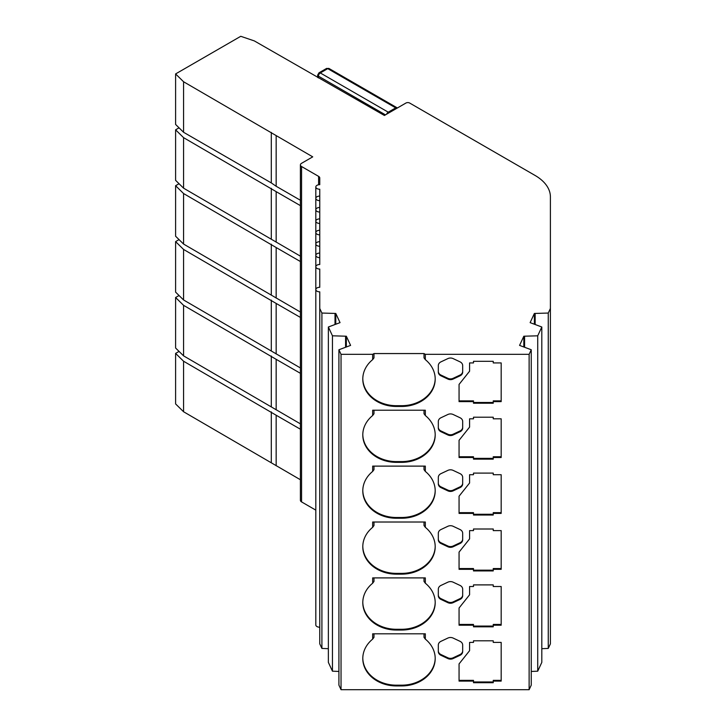 <?xml version="1.0" encoding="UTF-8"?>
<svg xmlns="http://www.w3.org/2000/svg" width="726" height="726" viewBox="0 0 726 726"><rect width="100%" height="100%" fill="white"/><g stroke="black" fill="none" stroke-linecap="round" stroke-linejoin="round"><path stroke-width="1.09" d="M424.011 633.807L424.011 637.337L425.327 639.116A33.568 27.406 -0 0 1 435.201 658.527A33.568 27.406 -0 0 1 401.632 685.934L396.369 685.934A33.568 27.406 -0 0 1 362.791 658.527A33.568 27.406 -0 0 1 372.665 639.116L372.665 633.807L425.327 633.807L425.327 639.116M424.011 577.905L424.011 581.444L425.327 583.214A33.568 27.406 -0 0 1 435.201 602.634A33.568 27.406 -0 0 1 401.632 630.041L396.369 630.041A33.568 27.406 -0 0 1 362.791 602.634A33.568 27.406 -0 0 1 372.665 583.214L372.665 577.905L425.327 577.905L425.327 583.214M424.011 522.012L424.011 525.542L425.327 527.321A33.568 27.406 -0 0 1 435.201 546.732A33.568 27.406 -0 0 1 401.632 574.148L396.369 574.148A33.568 27.406 -0 0 1 362.791 546.732A33.568 27.406 -0 0 1 372.665 527.321L372.665 522.012L425.327 522.012L425.327 527.321M424.011 466.119L424.011 469.649L425.327 471.428A33.568 27.406 -0 0 1 435.201 490.84A33.568 27.406 -0 0 1 401.632 518.246L396.369 518.246A33.568 27.406 -0 0 1 362.791 490.84A33.568 27.406 -0 0 1 372.665 471.428L372.665 466.119L425.327 466.119L425.327 471.428M425.327 354.324L425.327 359.633L424.011 357.854L424.011 353.562L425.327 354.324L529.127 354.324L531.25 349.76L519.571 345.394L523.827 336.22L537.721 335.811L541.805 327.009L541.805 662.384L537.721 671.187L537.721 335.811M425.327 359.633A33.568 27.406 -0 0 1 435.201 379.045A33.568 27.406 -0 0 1 401.632 406.46L396.369 406.46A33.568 27.406 -0 0 1 362.791 379.045A33.568 27.406 -0 0 1 372.665 359.633L372.665 354.324L373.981 353.562L424.011 353.562M424.011 410.217L424.011 413.756L425.327 415.526A33.568 27.406 -0 0 1 435.201 434.947A33.568 27.406 -0 0 1 401.632 462.353L396.369 462.353A33.568 27.406 -0 0 1 362.791 434.947A33.568 27.406 -0 0 1 372.665 415.526L372.665 410.217L425.327 410.217L425.327 415.526M372.665 354.324L341.038 354.324L338.915 349.76L350.594 345.394L346.338 336.22L332.444 335.802L328.361 326.999L340.04 322.634L335.784 313.46L321.908 313.051L319.767 308.486L319.767 291.852A3.948 2.278 180 0 1 316.972 291.18A3.948 2.278 180 0 1 315.81 289.565L315.81 624.941A3.948 2.278 0 0 0 316.972 626.556A3.948 2.278 0 0 0 319.767 627.228M315.81 266.769L315.81 289.565A3.948 2.278 180 0 1 319.767 287.287L319.767 269.047A3.948 2.278 180 0 1 316.972 268.375A3.948 2.278 180 0 1 315.81 266.769A3.948 2.278 180 0 1 319.767 264.491L319.767 257.648A3.948 2.278 180 0 1 316.972 256.977A3.948 2.278 180 0 1 315.81 255.361A3.948 2.278 180 0 1 319.767 253.084L319.767 257.648M315.81 522.339L315.81 186.963A3.948 2.278 180 0 1 319.767 184.676L319.767 177.988L319.767 184.676M319.767 223.445L319.767 246.241A3.948 2.278 180 0 1 316.972 245.579A3.948 2.278 180 0 1 315.81 243.963A3.948 2.278 180 0 1 319.767 241.685L319.767 234.843A3.948 2.278 180 0 1 316.972 234.171A3.948 2.278 180 0 1 315.81 232.565A3.948 2.278 180 0 1 319.767 230.287L319.767 223.445A3.948 2.278 180 0 1 316.972 222.773A3.948 2.278 180 0 1 315.81 221.158A3.948 2.278 180 0 1 319.767 218.88L319.767 212.037A3.948 2.278 180 0 1 316.972 211.375A3.948 2.278 180 0 1 315.81 209.76A3.948 2.278 180 0 1 319.767 207.482L319.767 200.639A3.948 2.278 180 0 1 316.972 199.977A3.948 2.278 180 0 1 315.81 198.361A3.948 2.278 180 0 1 319.767 196.084L319.767 189.241A3.948 2.278 180 0 1 316.972 188.569A3.948 2.278 180 0 1 315.81 186.963M315.81 590.737A3.948 2.278 0 0 0 315.81 590.746L315.81 221.158M318.605 184.776L318.605 176.373L301.562 166.526A3.948 2.278 180 0 1 300.401 164.92A3.948 2.278 180 0 1 301.562 163.305L312.734 156.852L183.578 81.757L175.601 73.925L240.76 36.3L254.327 40.91L384.408 115.47L405.943 103.038A2.632 1.525 180 0 1 409.664 103.038L534.98 175.393A52.662 30.401 0 0 1 550.399 196.891L550.399 308.486L548.257 313.051L534.381 313.46L530.125 322.634L541.805 327.009M318.605 176.373A3.948 2.278 180 0 1 319.767 177.988M319.767 269.047L319.767 287.287L319.767 269.047M473.497 682.712L473.497 681.097L459.059 681.097L459.059 663.9L469.586 650.678L469.586 642.401L473.497 642.401L473.497 640.795L493.244 640.795L493.244 642.401L501.176 642.401L501.176 681.097L493.244 681.097L493.244 682.712L473.497 682.712M453.133 638.072L460.048 641.33A5.263 4.302 -0 0 1 462.68 645.06L462.68 651.576A5.263 4.302 -0 0 1 460.048 655.297L453.133 658.555A5.263 4.302 -0 0 1 447.869 658.555L440.954 655.297A5.263 4.302 -0 0 1 438.322 651.576L438.322 645.06A5.263 4.302 -0 0 1 440.954 641.33L447.869 638.072A5.263 4.302 -0 0 1 453.133 638.072M473.497 626.819L473.497 625.204L459.059 625.204L459.059 608.007L469.586 594.785L469.586 586.508L473.497 586.508L473.497 584.893L493.244 584.893L493.244 586.508L501.176 586.508L501.176 625.204L493.244 625.204L493.244 626.819L473.497 626.819M453.133 582.179L460.048 585.437A5.263 4.302 -0 0 1 462.68 589.158L462.68 595.674A5.263 4.302 -0 0 1 460.048 599.404L453.133 602.662A5.263 4.302 -0 0 1 447.869 602.662L440.954 599.404A5.263 4.302 -0 0 1 438.322 595.674L438.322 589.158A5.263 4.302 -0 0 1 440.954 585.437L447.869 582.179A5.263 4.302 -0 0 1 453.133 582.179M473.497 570.917L473.497 569.311L459.059 569.311L459.059 552.114L469.586 538.892L469.586 530.615L473.497 530.615L473.497 529L493.244 529L493.244 530.615L501.176 530.615L501.176 569.311L493.244 569.311L493.244 570.917L473.497 570.917M453.133 526.286L460.048 529.544A5.263 4.302 -0 0 1 462.68 533.265L462.68 539.781A5.263 4.302 -0 0 1 460.048 543.502L453.133 546.76A5.263 4.302 -0 0 1 447.869 546.76L440.954 543.502A5.263 4.302 -0 0 1 438.322 539.781L438.322 533.265A5.263 4.302 -0 0 1 440.954 529.544L447.869 526.286A5.263 4.302 -0 0 1 453.133 526.286M473.497 515.024L473.497 513.409L459.059 513.409L459.059 496.212L469.586 482.99L469.586 474.713L473.497 474.713L473.497 473.107L493.244 473.107L493.244 474.713L501.176 474.713L501.176 513.409L493.244 513.409L493.244 515.024L473.497 515.024M453.133 470.384L460.048 473.642A5.263 4.302 -0 0 1 462.68 477.372L462.68 483.888A5.263 4.302 -0 0 1 460.048 487.609L453.133 490.867A5.263 4.302 -0 0 1 447.869 490.867L440.954 487.609A5.263 4.302 -0 0 1 438.322 483.888L438.322 477.372A5.263 4.302 -0 0 1 440.954 473.642L447.869 470.384A5.263 4.302 -0 0 1 453.133 470.384M473.497 459.131L473.497 457.516L459.059 457.516L459.059 440.319L469.586 427.097L469.586 418.82L473.497 418.82L473.497 417.205L493.244 417.205L493.244 418.82L501.176 418.82L501.176 457.516L493.244 457.516L493.244 459.131L473.497 459.131M453.133 414.492L460.048 417.749A5.263 4.302 -0 0 1 462.68 421.47L462.68 427.986A5.263 4.302 -0 0 1 460.048 431.716L453.133 434.974A5.263 4.302 -0 0 1 447.869 434.974L440.954 431.716A5.263 4.302 -0 0 1 438.322 427.986L438.322 421.47A5.263 4.302 -0 0 1 440.954 417.749L447.869 414.492A5.263 4.302 -0 0 1 453.133 414.492M341.038 354.324L341.038 689.7L529.127 689.7L529.127 354.324M473.497 403.229L473.497 401.623L459.059 401.623L459.059 384.426L469.586 371.204L469.586 362.927L473.497 362.927L473.497 361.312L493.244 361.312L493.244 362.927L501.176 362.927L501.176 401.623L493.244 401.623L493.244 403.229L473.497 403.229M453.133 358.599L460.048 361.857A5.263 4.302 -0 0 1 462.68 365.577L462.68 372.093A5.263 4.302 -0 0 1 460.048 375.814L453.133 379.072A5.263 4.302 -0 0 1 447.869 379.072L440.954 375.814A5.263 4.302 -0 0 1 438.322 372.093L438.322 365.577A5.263 4.302 -0 0 1 440.954 361.857L447.869 358.599A5.263 4.302 -0 0 1 453.133 358.599M373.981 353.562L373.981 357.854L372.665 359.633M362.8 378.663A33.568 27.406 180 0 0 396.369 405.698L401.632 405.698A33.568 27.406 180 0 0 435.201 378.663M328.361 648.69L321.908 648.427L319.767 643.862L319.767 291.852M300.401 164.92L300.401 500.296A3.948 2.278 0 0 0 301.562 501.902L315.81 510.133M276.161 135.744L276.161 186.264L300.401 200.258M183.578 81.757L183.578 132.277L271.306 182.925L271.306 132.404M183.578 132.277L175.601 124.445L175.601 73.925M550.399 196.891L550.399 203.879A52.662 30.401 0 0 0 550.399 203.87M550.399 308.486L550.399 643.862L548.257 648.427L541.805 648.69M550.399 525.815L550.399 532.267A52.662 30.401 0 0 0 550.399 532.258L550.399 525.815A52.662 30.401 0 0 0 550.399 525.805L550.399 615.63M550.399 469.922L550.399 483.353L550.399 469.922A52.662 30.401 0 0 0 550.399 469.913L550.399 559.737M550.399 414.02L550.399 503.844M550.399 358.118A52.662 30.401 0 0 1 550.399 358.127L550.399 447.942M550.399 302.234L550.399 315.665L550.399 302.234A52.662 30.401 0 0 0 550.399 302.225L550.399 392.049M550.399 246.332L550.399 336.156M473.497 681.097L473.497 680.344L459.059 680.344L459.059 663.9M473.497 681.95L493.244 681.95M501.176 681.097L501.176 680.344L493.244 680.344L493.244 681.097M501.176 642.401L501.176 680.344M493.244 641.639L493.244 640.795M473.497 640.795L473.497 641.639M469.586 642.401L469.586 649.924M438.322 650.814A5.263 4.302 180 0 0 440.954 654.534L447.869 657.792A5.263 4.302 180 0 0 453.133 657.792L460.048 654.534A5.263 4.302 180 0 0 462.68 650.814M473.497 625.204L473.497 624.442L459.059 624.442L459.059 608.007M473.497 626.057L493.244 626.057M501.176 625.204L501.176 624.442L493.244 624.442L493.244 625.204M501.176 586.508L501.176 624.442M493.244 585.746L493.244 584.893M473.497 584.893L473.497 585.746M469.586 586.508L469.586 594.022M438.322 594.921A5.263 4.302 180 0 0 440.954 598.641L447.869 601.899A5.263 4.302 180 0 0 453.133 601.899L460.048 598.641A5.263 4.302 180 0 0 462.68 594.921M372.665 639.116L373.981 637.337L373.981 633.807M362.8 658.146A33.568 27.406 180 0 0 396.369 685.181L401.632 685.181A33.568 27.406 180 0 0 435.201 658.146M473.497 569.311L473.497 568.549L459.059 568.549L459.059 552.114M473.497 570.164L493.244 570.164M501.176 569.311L501.176 568.549L493.244 568.549L493.244 569.311M501.176 530.615L501.176 568.549M493.244 529.853L493.244 529M473.497 529L473.497 529.853M469.586 530.615L469.586 538.129M438.322 539.019A5.263 4.302 180 0 0 440.954 542.749L447.869 546.006A5.263 4.302 180 0 0 453.133 546.006L460.048 542.749A5.263 4.302 180 0 0 462.68 539.019M372.665 583.214L373.981 581.444L373.981 577.905M362.8 602.253A33.568 27.406 180 0 0 396.369 629.279L401.632 629.279A33.568 27.406 180 0 0 435.201 602.253M473.497 513.409L473.497 512.656L459.059 512.656L459.059 496.212M473.497 514.262L493.244 514.262M501.176 513.409L501.176 512.656L493.244 512.656L493.244 513.409M501.176 474.713L501.176 512.656M493.244 473.951L493.244 473.107M473.497 473.107L473.497 473.951M469.586 474.713L469.586 482.236M438.322 483.126A5.263 4.302 180 0 0 440.954 486.847L447.869 490.104A5.263 4.302 180 0 0 453.133 490.104L460.048 486.847A5.263 4.302 180 0 0 462.68 483.126M372.665 527.321L373.981 525.542L373.981 522.012M362.8 546.351A33.568 27.406 180 0 0 396.369 573.386L401.632 573.386A33.568 27.406 180 0 0 435.201 546.351M473.497 457.516L473.497 456.754L459.059 456.754L459.059 440.319M473.497 458.369L493.244 458.369M501.176 457.516L501.176 456.754L493.244 456.754L493.244 457.516M501.176 418.82L501.176 456.754M493.244 418.058L493.244 417.205M473.497 417.205L473.497 418.058M469.586 418.82L469.586 426.334M438.322 427.233A5.263 4.302 180 0 0 440.954 430.954L447.869 434.212A5.263 4.302 180 0 0 453.133 434.212L460.048 430.954A5.263 4.302 180 0 0 462.68 427.233M372.665 471.428L373.981 469.649L373.981 466.119M362.8 490.458A33.568 27.406 180 0 0 396.369 517.493L401.632 517.493A33.568 27.406 180 0 0 435.201 490.458M529.127 689.7L531.25 685.135L531.25 349.76M338.915 349.76L338.915 685.135L341.038 689.7M328.361 326.999L328.361 662.375L332.444 671.178L338.915 671.441M531.25 671.441L537.721 671.187M473.497 401.623L473.497 400.861L459.059 400.861L459.059 384.426M473.497 402.476L493.244 402.476M501.176 401.623L501.176 400.861L493.244 400.861L493.244 401.623M501.176 362.927L501.176 400.861M493.244 362.165L493.244 361.312M473.497 361.312L473.497 362.165M469.586 362.927L469.586 370.441M438.322 371.331A5.263 4.302 180 0 0 440.954 375.061L447.869 378.319A5.263 4.302 180 0 0 453.133 378.319L460.048 375.061A5.263 4.302 180 0 0 462.68 371.331M372.665 415.526L373.981 413.756L373.981 410.217M362.8 434.565A33.568 27.406 180 0 0 396.369 461.591L401.632 461.591A33.568 27.406 180 0 0 435.201 434.565M321.908 648.427L321.908 313.051M276.161 186.264L271.306 182.925M300.401 479.741L183.578 411.751L175.601 403.919L175.601 353.399L179.05 351.411M300.401 429.22L276.161 415.227L276.161 465.747M175.601 353.399L183.578 361.23L276.161 415.227M300.401 423.848L183.578 355.858L175.601 348.026L175.601 297.506L179.05 295.518M300.401 373.318L276.161 359.325L276.161 409.845M175.601 297.506L183.578 305.337L276.161 359.325M300.401 367.946L183.578 299.965L175.601 292.133L175.601 241.613L179.05 239.616M300.401 317.425L276.161 303.432L276.161 353.952M175.601 241.613L183.578 249.445L276.161 303.432M300.401 312.053L183.578 244.063L175.601 236.231L175.601 185.711L179.05 183.723M300.401 261.532L276.161 247.53L276.161 298.059M175.601 185.711L183.578 193.543L276.161 247.53M300.401 256.16L183.578 188.17L175.601 180.338L175.601 129.818L179.05 127.83M300.401 205.63L276.161 191.637L276.161 242.157M175.601 129.818L183.578 137.65L276.161 191.637M550.399 371.567A52.662 30.401 0 0 0 550.399 371.558L550.399 358.127L550.399 371.567M548.257 313.051L548.257 648.427M335.013 324.413L335.013 313.578M183.578 361.23L183.578 411.751M271.306 462.408L271.306 411.878M183.578 305.337L183.578 355.858M271.306 406.506L271.306 355.985M183.578 249.445L183.578 299.965M271.306 350.613L271.306 300.092M183.578 193.543L183.578 244.063M271.306 294.72L271.306 244.19M183.578 137.65L183.578 188.17M271.306 238.818L271.306 188.297M535.153 313.587L535.153 324.413M335.784 324.114L335.784 313.46M319.767 230.287L319.767 189.241M534.381 313.46L534.381 324.114M523.827 346.874L523.827 336.22M346.338 336.22L346.338 346.865M524.589 347.173L524.589 336.338M345.576 336.338L345.576 347.164M332.444 335.802L332.444 671.178M319.767 246.241L319.767 253.084M319.767 234.843L319.767 241.685M301.562 166.526L301.562 501.902M440.954 654.534L440.954 655.297M447.869 657.792L447.869 658.555M453.133 657.792L453.133 658.555M460.048 654.534L460.048 655.297M440.954 598.641L440.954 599.404M447.869 601.899L447.869 602.662M453.133 601.899L453.133 602.662M460.048 598.641L460.048 599.404M396.369 685.181L396.369 685.934M401.632 685.181L401.632 685.934M440.954 542.749L440.954 543.502M447.869 546.006L447.869 546.76M453.133 546.006L453.133 546.76M460.048 542.749L460.048 543.502M396.369 629.279L396.369 630.041M401.632 629.279L401.632 630.041M440.954 486.847L440.954 487.609M447.869 490.104L447.869 490.867M453.133 490.104L453.133 490.867M460.048 486.847L460.048 487.609M396.369 573.386L396.369 574.148M401.632 573.386L401.632 574.148M440.954 430.954L440.954 431.716M447.869 434.212L447.869 434.974M453.133 434.212L453.133 434.974M460.048 430.954L460.048 431.716M396.369 517.493L396.369 518.246M401.632 517.493L401.632 518.246M396.369 405.698L396.369 406.46M401.632 405.698L401.632 406.46M440.954 375.061L440.954 375.814M447.869 378.319L447.869 379.072M453.133 378.319L453.133 379.072M460.048 375.061L460.048 375.814M396.369 461.591L396.369 462.353M401.632 461.591L401.632 462.353M385.461 114.862L318.433 76.166L318.433 77.918M318.433 76.166A2.632 1.525 180 0 1 317.661 75.096L318.977 72.818A2.632 1.525 -120 0 1 320.293 72.945A2.632 1.525 120 0 0 318.433 76.166M386.64 114.182A2.632 1.525 -60 0 1 388.256 112.176L320.293 72.945L327.744 68.643A2.632 1.525 -120 0 0 326.428 68.516L318.977 72.818M396.469 108.51A2.632 1.525 -120 0 0 395.697 107.875L388.256 112.176A2.632 1.525 60 0 1 389.018 112.811M395.697 107.875L327.744 68.643A2.632 1.525 120 0 1 329.06 68.516L397.013 107.747A2.632 1.525 120 0 0 395.697 107.875M315.81 255.361L315.81 198.361M317.661 77.473L317.661 75.096M326.428 68.516L329.06 68.516"/></g></svg>
